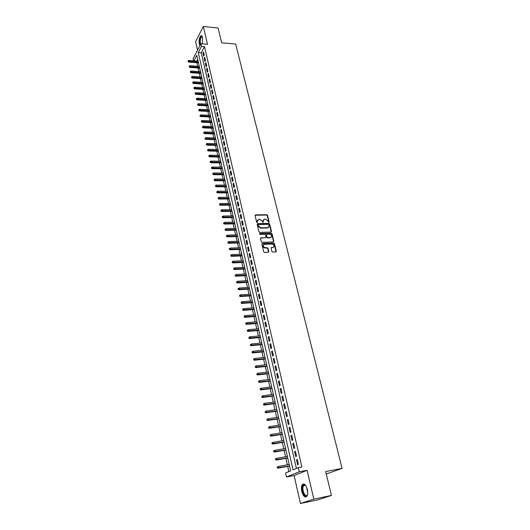 <?xml version="1.0" encoding="UTF-8"?>
<svg xmlns="http://www.w3.org/2000/svg" width="530" height="530" viewBox="0 0 530 530"><rect width="100%" height="100%" fill="white"/><g stroke="black" fill="none" stroke-linecap="round" stroke-linejoin="round"><path stroke-width="0.79" d="M268.809 222.375L269.141 221.931L267.524 215.319L266.756 214.71L255.546 214.908L255.069 215.544L256.652 222.209L257.202 222.64L257.328 221.321L258.859 219.274L259.799 219.254L262.277 221.215L263.026 222.507L263.152 221.195L264.417 219.175L265.59 219.135L268.061 221.09L268.809 222.375M268.862 222.375L267.239 215.644L266.471 215.034L255.069 215.273M257.269 222.633L257.328 221.321M263.085 222.501L263.152 221.195M307.34 489.481C305.863 484.698 304.167 483.088 302.259 484.658C301.318 486.182 301.153 488.455 301.762 491.469C303.22 496.279 304.922 497.895 306.863 496.318C307.804 494.781 307.963 492.502 307.34 489.481M202.301 43.858L202.612 37.65C202.188 36.014 201.572 35.424 200.777 35.888C199.3 37.637 198.816 40.34 199.326 43.99L199.949 45.507M271.883 251.432L272.672 252.048L275.858 251.916L276.315 251.246L274.46 243.674L273.679 243.058L262.35 243.462L261.873 244.131L263.688 251.77L264.477 252.393L268.365 252.227L268.823 251.558L268.041 248.292L267.252 247.669L265.338 247.742C262.926 246.728 262.622 245.582 264.43 244.303L271.976 244.025C274.374 245.039 274.673 246.185 272.877 247.45L271.546 247.503L271.095 248.173L271.883 251.432M331.455 495.444L317.682 499.896L300.457 503.5L313.826 499.108L331.455 495.444L325.659 471.548L342.075 468.407L235.684 44.069L221.679 42.791L218.088 27.984L203.334 26.5L207.502 44.321L200.87 43.732L201.48 46.375L204.507 46.64L301.881 466.97L298.324 467.626L299.278 471.786L286.472 477L285.571 472.959L290.639 470.839L196.789 55.325L193.907 60.824M313.826 499.108L307.095 470.315L299.278 471.786M270.996 232.067L271.459 231.424L269.651 224.011L268.876 223.395L257.56 223.66L257.156 224.303L258.931 231.776L259.713 232.392L270.996 232.067M272.042 233.79L273.871 241.282L273.44 241.938L262.085 242.336L261.297 241.72L260.528 238.48L260.959 237.818L265.656 237.665L266.087 237.009L265.57 234.876L264.788 234.26L260.005 234.406L259.793 233.511L271.267 233.173L272.042 233.79L271.751 234.094L273.579 241.587L273.871 241.282M203.334 26.5L195.61 41.651L197.538 50.138M204.209 55.166L203.48 51.986L202.937 53.007L203.666 56.18L204.209 55.166M205.435 60.486L204.699 57.293L204.156 58.3L204.891 61.493L205.435 60.486M206.667 65.846L205.931 62.626L205.382 63.627L206.117 66.846L206.667 65.846M207.912 71.232L207.164 67.999L206.614 68.993L207.356 72.226L207.912 71.232M209.158 76.658L208.409 73.398L207.853 74.392L208.601 77.645L209.158 76.658M210.417 82.117L209.661 78.837L209.105 79.825L209.853 83.097L210.417 82.117M211.682 87.616L210.927 84.316L210.357 85.29L211.119 88.59L211.682 87.616M212.961 93.147L212.192 89.822L211.622 90.796L212.384 94.115L212.961 93.147M214.239 98.712L213.471 95.367L212.894 96.334L213.663 99.673L214.239 98.712M215.531 104.317L214.756 100.952L214.18 101.906L214.948 105.271L215.531 104.317M216.83 109.955L216.048 106.57L215.465 107.517L216.247 110.903L216.83 109.955M218.135 115.633L217.353 112.221L216.763 113.162L217.552 116.573L218.135 115.633M219.453 121.343L218.665 117.912L218.075 118.846L218.863 122.278L219.453 121.343M220.778 127.094L219.983 123.642L219.387 124.57L220.182 128.022L220.778 127.094M222.11 132.884L221.308 129.406L220.712 130.327L221.507 133.805L222.11 132.884M223.455 138.714L222.646 135.21L222.044 136.124L222.845 139.622L223.455 138.714M224.806 144.577L223.991 141.053L223.388 141.96L224.197 145.485L224.806 144.577M226.164 150.487L225.349 146.936L224.733 147.837L225.548 151.381L226.164 150.487M227.536 156.429L226.707 152.859L226.091 153.753L226.913 157.317L227.536 156.429M228.914 162.418L228.085 158.821L227.463 159.702L228.291 163.293L228.914 162.418M230.298 168.441L229.464 164.823L228.841 165.698L229.669 169.315L230.298 168.441M231.696 174.509L230.855 170.865L230.225 171.733L231.067 175.37L231.696 174.509M233.101 180.617L232.259 176.947L231.623 177.808L232.465 181.472L233.101 180.617M234.518 186.765L233.67 183.075L233.028 183.923L233.876 187.613L234.518 186.765M235.943 192.96L235.088 189.236L234.445 190.078L235.3 193.794L235.943 192.96M237.38 199.194L236.519 195.451L235.87 196.279L236.731 200.022L237.38 199.194M238.825 205.474L237.957 201.698L237.307 202.526L238.169 206.289L238.825 205.474M240.282 211.795L239.408 207.992L238.752 208.807L239.62 212.603L240.282 211.795M241.746 218.155L240.865 214.332L240.203 215.14L241.084 218.956L241.746 218.155M243.224 224.568L242.336 220.712L241.667 221.507L242.554 225.356L243.224 224.568M244.714 231.02L243.82 227.138L243.144 227.927L244.032 231.802L244.714 231.02M246.205 237.519L245.31 233.611L244.628 234.393L245.523 238.288L246.205 237.519M247.715 244.065L246.808 240.13L246.125 240.898L247.026 244.82L247.715 244.065M249.232 250.65L248.318 246.695L247.629 247.45L248.537 251.406L249.232 250.65M250.763 257.288L249.842 253.3L249.146 254.049L250.061 258.031L250.763 257.288M252.3 263.973L251.379 259.958L250.677 260.694L251.598 264.702L252.3 263.973M253.85 270.711L252.923 266.663L252.214 267.385L253.141 271.426L253.85 270.711M255.414 277.488L254.473 273.414L253.764 274.129L254.698 278.197L255.414 277.488M256.984 284.319L256.043 280.211L255.321 280.92L256.268 285.014L256.984 284.319M258.574 291.195L257.62 287.061L256.898 287.757L257.845 291.884L258.574 291.195M260.164 298.125L259.21 293.964L258.481 294.64L259.435 298.801L260.164 298.125M261.774 305.101L260.806 300.907L260.071 301.583L261.038 305.77L261.774 305.101M263.39 312.13L262.423 307.91L261.681 308.566L262.648 312.786L263.39 312.13M265.026 319.212L264.046 314.959L263.297 315.608L264.271 319.855L265.026 319.212M266.669 326.348L265.682 322.061L264.927 322.697L265.908 326.977L266.669 326.348M268.319 333.536L267.325 329.216L266.57 329.839L267.557 334.152L268.319 333.536M269.989 340.77L268.988 336.424L268.22 337.034L269.22 341.373L269.989 340.77M271.671 348.064L270.658 343.685L269.889 344.281L270.896 348.654L271.671 348.064M273.361 355.411L272.34 350.999L271.565 351.582L272.579 355.988L273.361 355.411M275.063 362.811L274.043 358.366L273.255 358.936L274.275 363.381L275.063 362.811M276.786 370.271L275.752 365.793L274.957 366.349L275.991 370.821L276.786 370.271M278.515 377.784L277.475 373.272L276.673 373.816L277.713 378.321L278.515 377.784M280.257 385.356L279.211 380.805L278.402 381.342L279.449 385.88L280.257 385.356M282.013 392.982L280.96 388.404L280.145 388.921L281.198 393.492L282.013 392.982M283.782 400.673L282.722 396.049L281.9 396.559L282.96 401.17L283.782 400.673M285.571 408.418L284.497 403.761L283.669 404.251L284.743 408.895L285.571 408.418M287.366 416.222L286.286 411.532L285.451 412.009L286.531 416.686L287.366 416.222M289.175 424.086L288.088 419.363L287.253 419.82L288.333 424.537L289.175 424.086M291.003 432.01L289.903 427.246L289.062 427.697L290.155 432.447L291.003 432.01M292.845 439.999L291.738 435.203L290.884 435.633L291.984 440.423L292.845 439.999M294.693 448.049L293.58 443.212L292.726 443.63L293.832 448.459L294.693 448.049M296.561 456.164L295.442 451.288L294.574 451.686L295.694 456.555L296.561 456.164M204.507 46.64L201.268 52.755L296.409 468.427M296.442 459.808L297.569 464.717L298.45 464.34L297.317 459.424L296.442 459.808L297.363 459.642M196.915 62.726L197.716 66.296M198.101 67.999L198.909 71.603M199.293 73.299L200.108 76.936M200.492 78.632L201.314 82.302M201.698 84.005L202.533 87.708M202.917 89.411L203.758 93.147M204.136 94.843L204.984 98.62M205.368 100.316L206.223 104.125M206.607 105.828L207.475 109.67M207.853 111.366L208.727 115.249M209.111 116.945L209.993 120.86M210.37 122.562L211.258 126.511M211.642 128.214L212.543 132.202M212.921 133.898L213.828 137.926M214.213 139.622L215.127 143.69M215.505 145.386L216.432 149.486M216.81 151.182L217.744 155.33M218.121 157.019L219.062 161.206M219.446 162.895L220.394 167.122M220.778 168.812L221.732 173.078M222.116 174.768L223.084 179.074M223.461 180.763L224.442 185.109M224.819 186.798L225.806 191.184M226.191 192.874L227.185 197.299M227.562 198.989L228.569 203.46M228.947 205.143L229.967 209.655M230.345 211.344L231.371 215.902M231.749 217.585L232.783 222.183M233.16 223.865L234.207 228.51M234.585 230.192L235.638 234.883M236.016 236.565L237.082 241.302M237.46 242.978L238.533 247.762M238.911 249.438L239.997 254.268M240.375 255.944L241.475 260.813M241.846 262.489L242.959 267.411M243.33 269.088L244.449 274.056M244.827 275.726L245.953 280.741M246.331 282.41L247.47 287.479M247.848 289.148L248.994 294.263M249.372 295.932L250.531 301.1M250.909 302.762L252.081 307.983M252.459 309.646L253.638 314.913M254.016 316.569L255.208 321.895M255.586 323.552L256.792 328.925M257.163 330.581L258.388 336.007M258.759 337.663L259.991 343.142M260.363 344.792L261.608 350.33M261.979 351.98L263.238 357.571M263.609 359.214L264.874 364.865M265.245 366.502L266.53 372.206M266.901 373.849L268.193 379.613M268.564 381.249L269.869 387.066M270.24 388.702L271.559 394.578M271.93 396.208L273.261 402.144M273.632 403.774L274.977 409.769M275.348 411.399L276.706 417.454M277.071 419.078L278.449 425.199M278.813 426.816L280.204 432.997M280.569 434.613L281.973 440.854M282.338 442.47L283.755 448.777M284.113 450.387L285.551 456.761M285.909 458.364L287.359 464.803M287.717 466.4L288.883 471.574M197.723 59.453L196.875 61.056M326.248 473.986L342.075 468.407M307.095 470.315L294.11 475.549L300.457 503.5M294.11 475.549L286.472 477M193.569 60.798L193.092 58.671L200.87 43.732M201.48 46.375L198.266 52.503L293.05 469.825L298.324 467.626M201.268 52.755L198.266 52.503M202.937 53.007L203.725 53.073M204.156 58.3L204.944 58.366M205.382 63.627L206.177 63.693M206.614 68.993L207.409 69.052M207.853 74.392L208.654 74.445M209.105 79.825L209.9 79.878M210.357 85.29L211.159 85.343M211.622 90.796L212.431 90.842M212.894 96.334L213.703 96.38M214.18 101.906L214.988 101.952M215.465 107.517L216.28 107.557M216.763 113.162L217.578 113.201M218.075 118.846L218.883 118.886M219.387 124.57L220.202 124.603M220.712 130.327L221.527 130.36M222.044 136.124L222.865 136.15M223.388 141.96L224.203 141.987M224.733 147.837L225.561 147.857M226.091 153.753L226.919 153.766M227.463 159.702L228.291 159.722M228.841 165.698L229.669 165.711M230.225 171.733L231.06 171.74M231.623 177.808L232.458 177.815M233.028 183.923L233.862 183.923M234.445 190.078L235.28 190.078M235.87 196.279L236.711 196.279M237.307 202.526L238.149 202.513M238.752 208.807L239.593 208.8M240.203 215.14L241.051 215.12M241.667 221.507L242.515 221.494M243.144 227.927L243.992 227.907M244.628 234.393L245.483 234.366M246.125 240.898L246.98 240.865M247.629 247.45L248.49 247.417M249.146 254.049L250.008 254.009M250.677 260.694L251.538 260.654M252.214 267.385L253.075 267.345M253.764 274.129L254.632 274.083M255.321 280.92L256.189 280.867M256.898 287.757L257.765 287.697M258.481 294.64L259.349 294.581M260.071 301.583L260.945 301.517M261.681 308.566L262.555 308.5M263.297 315.608L264.178 315.535M264.927 322.697L265.808 322.618M266.57 329.839L267.451 329.759M268.22 337.034L269.107 336.947M269.889 344.281L270.777 344.189M271.565 351.582L272.46 351.489M273.255 358.936L274.149 358.837M274.957 366.349L275.858 366.243M276.673 373.816L277.574 373.71M278.402 381.342L279.303 381.229M280.145 388.921L281.052 388.801M281.9 396.559L282.808 396.433M283.669 404.251L284.577 404.125M285.451 412.009L286.366 411.876M287.253 419.82L288.161 419.68M289.062 427.697L289.976 427.551M290.884 435.633L291.798 435.481M292.726 443.63L293.64 443.471M294.574 451.686L295.495 451.527M263.344 219.837L262.867 221.513M257.52 219.97L257.05 221.639M271.168 232.034L269.359 224.323L268.591 223.713L257.156 224.011M268.948 224.72L268.405 224.289L258.534 224.521L258.203 224.978L258.421 225.893L260.912 227.86L267.862 227.675L269.167 225.628L268.948 224.72M268.677 227.337L267.577 227.986L260.634 228.178L258.136 226.204L257.918 225.29M265.795 237.632L260.535 238.162M271.751 234.094L270.976 233.485L259.442 233.829M270.36 237.513L270.472 237.506C272.215 236.241 271.897 235.108 269.531 234.121L266.875 234.2L266.451 234.85L266.961 236.983L267.743 237.599L270.36 237.513L270.068 237.824L271.155 237.248M270.068 237.824L267.458 237.904L266.676 237.288L266.159 235.161M273.586 247.199L271.108 247.835M263.417 244.873C262.509 246.43 263.052 247.483 265.053 248.047L265.338 247.742M268.524 252.194L267.749 248.59L266.961 247.974L265.053 248.047M276.004 251.889L274.169 243.979L273.387 243.363L261.88 243.807M188.13 60.745L188.044 61.665L188.13 60.745L188.952 60.433L188.793 62.096L198.492 62.851M188.249 61.268L198.319 62.096M188.952 60.433L198.107 61.155M188.793 62.096L188.044 61.665M200.386 44.659L200.015 43.612C199.631 39.114 200.327 36.775 202.102 36.603L202.4 36.934M202.433 37.014L201.579 36.941C200.393 38.346 200.009 40.512 200.413 43.434L200.645 44.169M201.605 35.801L201.248 35.96C199.784 37.703 199.3 40.386 199.81 44.016L200.168 45.09M307.572 494.417L307.433 494.821C305.658 499.551 300.835 490.27 302.782 485.97L304.372 484.725L305.817 485.699M305.625 485.487L304.776 485.069L303.299 486.222C301.643 489.813 305.366 498.008 307.307 494.974L307.486 494.689M303.637 483.95L302.438 485.321C300.815 488.839 303.571 497.306 306.234 496.895M189.296 66.038L189.21 66.965L189.296 66.038L190.118 65.727L189.959 67.389L199.677 68.118M189.415 66.568L199.512 67.37M190.118 65.727L199.3 66.416M189.959 67.389L189.21 66.965M190.469 71.364L190.376 72.292L190.469 71.364L191.29 71.053L191.131 72.716L200.877 73.412M190.588 71.901L200.711 72.67M191.29 71.053L200.492 71.716M191.131 72.716L190.376 72.292M191.648 76.724L191.555 77.658L191.648 76.724L192.476 76.413L192.31 78.082L202.082 78.745M191.767 77.267L201.917 78.009M192.476 76.413L201.698 77.042M192.31 78.082L191.555 77.658M192.834 82.123L192.741 83.051L192.834 82.123L193.662 81.805L193.496 83.475L203.295 84.104M192.953 82.667L203.129 83.382M193.662 81.805L202.91 82.408M193.496 83.475L192.741 83.051M194.033 87.556L193.94 88.483L194.033 87.556L194.861 87.231L194.695 88.907L204.514 89.504M194.152 88.099L204.348 88.782M194.861 87.231L204.13 87.808M194.695 88.907L193.94 88.483M195.232 93.022L195.139 93.949L195.232 93.022L196.067 92.69L195.895 94.367L205.739 94.936M195.351 93.565L205.574 94.221M196.067 92.69L205.355 93.24M195.895 94.367L195.139 93.949M196.444 98.52L196.352 99.448L196.444 98.52L197.279 98.189L197.107 99.865L206.972 100.409M196.564 99.07L206.813 99.693M197.279 98.189L206.587 98.706M197.107 99.865L196.352 99.448M197.657 104.052L197.564 104.986L197.657 104.052L198.498 103.721L198.326 105.404L208.217 105.907M197.783 104.609L208.058 105.205M198.498 103.721L207.833 104.211M198.326 105.404L197.564 104.986M198.882 109.624L198.79 110.558L198.882 109.624L199.724 109.293L199.552 110.969L209.469 111.446M199.008 110.187L209.31 110.75M199.724 109.293L209.085 109.75M199.552 110.969L198.79 110.558M200.121 115.235L200.022 116.169L200.121 115.235L200.963 114.897L200.79 116.58L210.728 117.017M200.241 115.798L210.569 116.328M200.963 114.897L210.344 115.321M200.79 116.58L200.022 116.169M201.36 120.88L201.261 121.814L201.36 120.88L202.208 120.535L202.433 121.555L202.029 122.218L211.993 122.629M201.486 121.443L211.841 121.946M202.208 120.535L211.609 120.933M202.029 122.218L201.261 121.814M202.612 126.557L202.513 127.491L202.612 126.557L203.46 126.213L203.686 127.24L203.281 127.896L213.265 128.273M202.738 127.127L213.113 127.597M203.46 126.213L212.888 126.577M203.281 127.896L202.513 127.491M203.871 132.275L203.772 133.215L203.871 132.275L204.719 131.93L204.944 132.964L204.54 133.613L214.551 133.951M203.997 132.851L214.398 133.282M204.719 131.93L214.166 132.261M204.54 133.613L203.772 133.215M205.136 138.032L205.037 138.966L205.136 138.032L205.984 137.681L206.216 138.721L205.806 139.37L215.843 139.668M205.262 138.608L215.69 139.012M205.984 137.681L215.458 137.979M205.806 139.37L205.037 138.966M206.409 143.822L206.309 144.763L206.409 143.822L207.263 143.471L207.495 144.518L207.084 145.16L217.141 145.425M206.534 144.405L216.995 144.776M207.263 143.471L216.757 143.736M207.084 145.16L206.309 144.763M207.694 149.659L207.594 150.593L207.694 149.659L208.548 149.301L208.78 150.354L208.369 150.99L218.453 151.222M207.82 150.242L218.307 150.573M208.548 149.301L218.069 149.526M208.369 150.99L207.594 150.593M208.986 155.528L208.88 156.463L208.986 155.528L209.84 155.164L210.079 156.224L209.661 156.86L219.771 157.052M209.111 156.111L219.625 156.416M209.84 155.164L219.387 155.363M209.661 156.86L208.88 156.463M210.284 161.431L210.178 162.379L210.284 161.431L211.145 161.074L211.377 162.14L210.96 162.763L221.096 162.922M210.417 162.028L220.95 162.293M211.145 161.074L220.712 161.233M210.96 162.763L210.178 162.379M211.589 167.381L211.49 168.321L211.589 167.381L212.457 167.016L212.696 168.089L212.272 168.712L222.428 168.832M211.722 167.977L222.289 168.209M212.457 167.016L222.05 167.142M212.272 168.712L211.49 168.321M212.908 173.37L212.808 174.31L212.908 173.37L213.775 172.999L214.014 174.085L213.59 174.695L223.773 174.781M213.04 173.972L223.633 174.165M213.775 172.999L223.388 173.091M213.59 174.695L212.808 174.31M214.233 179.398L214.133 180.346L214.233 179.398L215.107 179.027L215.346 180.114L214.915 180.723L225.124 180.77M214.372 180.008L224.985 180.16M215.107 179.027L224.746 179.08M214.915 180.723L214.133 180.346M215.571 185.467L215.465 186.414L215.571 185.467L216.439 185.089L216.684 186.189L216.253 186.792L226.489 186.798M215.703 186.076L226.35 186.196M216.439 185.089L226.105 185.109M216.253 186.792L215.465 186.414M216.916 191.582L216.81 192.523L216.916 191.582L217.79 191.198L218.029 192.304L217.598 192.9L227.86 192.867M217.048 192.191L227.721 192.277M217.79 191.198L227.476 191.178M217.598 192.9L216.81 192.523M218.267 197.73L218.161 198.677L218.267 197.73L219.142 197.345L219.387 198.458L218.95 199.048L229.238 198.975M218.406 198.346L229.106 198.392M219.142 197.345L228.854 197.286M218.95 199.048L218.161 198.677M219.632 203.924L219.519 204.871L219.632 203.924L220.506 203.54L220.758 204.653L220.314 205.236L230.63 205.123M219.764 204.547L230.497 204.553M220.506 203.54L230.245 203.44M220.314 205.236L219.519 204.871M221.003 210.158L220.891 211.106L221.003 210.158L221.885 209.767L222.13 210.894L221.686 211.47L232.027 211.318M221.143 210.788L231.895 210.755M221.885 209.767L231.643 209.635M221.686 211.47L220.891 211.106M222.381 216.439L222.275 217.386L222.381 216.439L223.269 216.041L223.514 217.181L223.07 217.75L233.432 217.552M222.52 217.068L233.306 216.995M223.269 216.041L233.054 215.869M223.07 217.75L222.275 217.386M223.773 222.759L223.66 223.706L223.773 222.759L224.66 222.361L224.912 223.501L224.462 224.064L234.85 223.832M223.912 223.395L234.73 223.282M224.66 222.361L234.472 222.149M224.462 224.064L223.66 223.706M225.177 229.126L225.065 230.073L225.177 229.126L226.065 228.721L226.317 229.874L225.859 230.431L236.281 230.146M225.316 229.762L236.155 229.609M226.065 228.721L235.896 228.47M225.859 230.431L225.065 230.073M226.582 235.532L226.469 236.479L226.582 235.532L227.476 235.128L227.734 236.287L227.271 236.837L237.718 236.512M226.727 236.175L237.599 235.982M227.476 235.128L237.334 234.836M227.271 236.837L226.469 236.479M228.006 241.985L227.887 242.939L228.006 241.985L228.9 241.581L229.152 242.747L228.688 243.29L239.162 242.919M228.145 242.634L239.043 242.402M228.9 241.581L238.785 241.243M228.688 243.29L227.887 242.939M229.437 248.484L229.318 249.438L229.437 248.484L230.331 248.073L230.59 249.246L230.119 249.782L240.62 249.372M229.576 249.14L240.507 248.861M230.331 248.073L240.242 247.695M230.119 249.782L229.318 249.438M230.875 255.029L230.755 255.983L230.875 255.029L231.776 254.612L232.034 255.798L231.564 256.321L242.084 255.864M231.02 255.685L241.971 255.367M231.776 254.612L241.706 254.195M231.564 256.321L230.755 255.983M232.326 261.621L232.206 262.569L232.326 261.621L233.227 261.197L233.485 262.39L233.014 262.913L243.561 262.41M232.471 262.284L243.456 261.919M233.227 261.197L243.184 260.733M233.014 262.913L232.206 262.569M233.783 268.26L233.664 269.207L233.783 268.26L234.691 267.829L234.949 269.028L234.472 269.545L245.052 268.995M233.929 268.922L244.946 268.518M234.691 267.829L244.674 267.325M234.472 269.545L233.664 269.207M235.254 274.938L235.135 275.892L235.254 274.938L236.161 274.514L236.426 275.719L235.943 276.223L246.549 275.627M235.399 275.613L246.443 275.156M236.161 274.514L246.172 273.957M235.943 276.223L235.135 275.892M236.738 281.668L236.612 282.623L236.738 281.668L237.645 281.238L237.91 282.457L237.427 282.954L248.06 282.311M236.883 282.344L247.954 281.847M237.645 281.238L247.682 280.642M237.427 282.954L236.612 282.623M238.228 288.452L238.102 289.4L238.228 288.452L239.136 288.015L239.408 289.234L238.917 289.731L249.577 289.035M238.374 289.128L249.478 288.585M239.136 288.015L249.206 287.373M238.917 289.731L238.102 289.4M239.726 295.276L239.606 296.23L239.726 295.276L240.64 294.832L240.911 296.071L240.421 296.555L251.107 295.813M239.878 295.959L251.008 295.376M240.64 294.832L250.736 294.15M240.421 296.555L239.606 296.23M241.243 302.153L241.117 303.107L241.243 302.153L242.157 301.709L242.435 302.948L241.932 303.425L252.651 302.637M241.395 302.842L252.552 302.206M242.157 301.709L252.273 300.974M241.932 303.425L241.117 303.107M242.766 309.076L242.641 310.03L242.766 309.076L243.687 308.626L243.959 309.878L243.456 310.348L254.201 309.507M242.919 309.772L254.108 309.089M243.687 308.626L253.83 307.844M243.456 310.348L242.641 310.03M244.297 316.052L244.171 317.006L244.297 316.052L245.224 315.602L245.503 316.86L244.993 317.318L255.765 316.43M244.456 316.755L255.672 316.019M245.224 315.602L255.394 314.767M244.993 317.318L244.171 317.006M245.847 323.081L245.715 324.035L245.847 323.081L246.768 322.624L247.053 323.89L246.543 324.34L257.341 323.399M245.999 323.784L257.249 323.002M246.768 322.624L256.964 321.743M246.543 324.34L245.715 324.035M247.404 330.157L247.272 331.111L247.404 330.157L248.331 329.693L248.61 330.972L248.1 331.416L258.925 330.422M247.556 330.866L258.839 330.038M248.331 329.693L258.554 328.766M248.1 331.416L247.272 331.111M248.968 337.285L248.842 338.239L248.968 337.285L249.902 336.822L250.186 338.107L249.67 338.537L260.522 337.491M249.126 338.001L260.442 337.12M249.902 336.822L260.151 335.841M249.67 338.537L248.842 338.239M250.551 344.467L250.418 345.421L250.551 344.467L251.485 343.996L251.77 345.295L251.246 345.719L262.131 344.613M250.71 345.189L262.052 344.255M251.485 343.996L261.76 342.963M251.246 345.719L250.418 345.421M252.141 351.701L252.008 352.655L252.141 351.701L253.075 351.224L253.367 352.529L252.843 352.947L263.755 351.787M252.3 352.43L263.675 351.443M253.075 351.224L263.383 350.144M252.843 352.947L252.008 352.655M253.744 358.989L253.612 359.943L253.744 358.989L254.685 358.505L254.976 359.824L254.446 360.228L265.384 359.015M253.903 359.718L265.311 358.684M254.685 358.505L265.013 357.372M254.446 360.228L253.612 359.943M255.361 366.329L255.228 367.29L255.361 366.329L256.301 365.846L256.593 367.171L256.056 367.568L267.027 366.296M255.52 367.065L266.954 365.972M256.301 365.846L266.656 364.66M256.056 367.568L255.228 367.29M256.984 373.723L256.851 374.683L256.984 373.723L257.931 373.239L258.229 374.571L257.686 374.962L268.683 373.63M257.149 374.471L268.617 373.319M257.931 373.239L268.319 371.994M257.686 374.962L256.851 374.683M258.627 381.176L258.488 382.137L258.627 381.176L259.574 380.679L259.872 382.031L259.329 382.408L270.353 381.024M258.792 381.925L270.287 380.725M259.574 380.679L269.989 379.387M259.329 382.408L258.488 382.137M260.276 388.682L260.137 389.643L260.276 388.682L261.23 388.185L261.529 389.543L260.979 389.908L272.036 388.464M260.442 389.437L271.969 388.179M261.23 388.185L271.671 386.834M260.979 389.908L260.137 389.643M261.939 396.248L261.8 397.208L261.939 396.248L262.893 395.744L263.198 397.109L262.642 397.467L273.732 395.963M262.111 397.01L273.672 395.691M262.893 395.744L273.361 394.333M262.642 397.467L261.8 397.208M263.615 403.867L263.476 404.827L263.615 403.867L264.576 403.356L264.881 404.734L264.318 405.086L275.434 403.522M263.788 404.635L275.381 403.264M264.576 403.356L275.07 401.892M264.318 405.086L263.476 404.827M265.305 411.545L265.166 412.506L265.305 411.545L266.265 411.035L266.57 412.419L266.014 412.757L277.157 411.134M265.477 412.32L277.104 410.889M266.265 411.035L276.793 409.511M266.014 412.757L265.166 412.506M267.007 419.283L266.868 420.244L267.007 419.283L267.975 418.766L268.279 420.164L267.716 420.489L278.886 418.806M267.18 420.058L278.84 418.567M267.975 418.766L278.522 417.183M267.716 420.489L266.868 420.244M268.723 427.081L268.577 428.041L268.723 427.081L269.69 426.557L270.002 427.962L269.432 428.28L280.635 426.531M268.895 427.862L280.582 426.312M269.69 426.557L280.271 424.914M269.432 428.28L268.577 428.041M270.134 435.103L270.307 435.892L270.625 435.726L270.452 434.931L270.134 435.103L271.42 434.408L271.731 435.826L271.155 436.13L282.391 434.315M270.625 435.726L282.344 434.11M270.452 434.931L271.42 434.408L282.026 432.705M271.155 436.13L270.307 435.892M271.87 443.014L272.049 443.809L272.367 443.643L272.195 442.848L271.87 443.014L273.169 442.318L273.48 443.749L272.897 444.041L284.166 442.166M272.367 443.643L284.12 441.974M272.195 442.848L273.169 442.318L283.802 440.556M272.897 444.041L272.049 443.809M273.626 450.984L273.798 451.785L274.123 451.626L273.95 450.825L273.626 450.984L274.924 450.288L275.242 451.726L274.653 452.01L285.948 450.069M274.123 451.626L285.909 449.891M273.95 450.825L274.924 450.288L285.59 448.466M274.653 452.01L273.798 451.785M275.388 459.02L275.567 459.828L275.898 459.676L275.719 458.867L275.388 459.02L276.693 458.324L277.018 459.775L276.421 460.047L287.75 458.033M275.898 459.676L287.717 457.874M275.719 458.867L276.693 458.324L287.386 456.436M276.421 460.047L275.567 459.828M277.17 467.115L277.349 467.93L277.68 467.785L277.501 466.97L277.17 467.115L278.482 466.42L278.806 467.884L278.21 468.142L289.565 466.062M277.68 467.785L289.532 465.916M277.501 466.97L278.482 466.42L289.201 464.466M278.21 468.142L277.349 467.93M307.718 492.767L306.585 487.149M306.989 488.243L307.672 491.601M202.354 36.948L202.102 36.603M202.433 37.02L201.579 36.941M304.776 485.069L304.372 484.725M305.419 485.281L303.617 485.632"/></g></svg>
